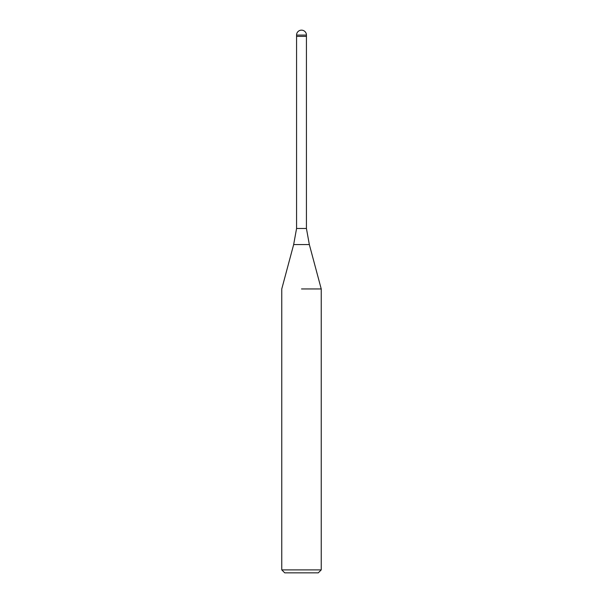 <?xml version="1.0" encoding="UTF-8"?>
<svg xmlns="http://www.w3.org/2000/svg" width="603" height="603" viewBox="0 0 603 603"><rect width="100%" height="100%" fill="white"/><g stroke="black" fill="none" stroke-linecap="round" stroke-linejoin="round"><path stroke-width="0.9" d="M309.339 244.562L293.661 244.562L296.57 228.484L306.43 228.484L309.339 244.562L321.233 288.95L321.233 569.888L281.767 569.888L284.729 572.85L318.271 572.85L321.233 569.888M301.5 36.368L306.43 36.368L306.43 228.484M301.5 288.95L321.233 288.95L301.5 288.95M296.563 35.087L296.563 36.368L306.437 36.368L306.437 35.087A4.937 4.937 0 0 0 301.5 30.15A4.937 4.937 0 0 0 296.563 35.087L306.437 35.087M293.661 244.562L281.767 288.95L281.767 569.888M296.57 36.368L296.57 228.484"/></g></svg>
